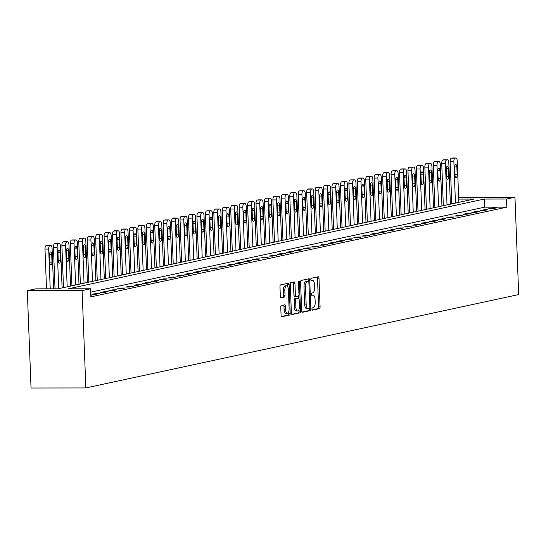 <?xml version="1.0" encoding="UTF-8"?>
<svg xmlns="http://www.w3.org/2000/svg" width="546" height="546" viewBox="0 0 546 546"><rect width="100%" height="100%" fill="white"/><g stroke="black" fill="none" stroke-linecap="round" stroke-linejoin="round"><path stroke-width="0.82" d="M311.93 309.118A1.119 0.464 89.9 0 0 312.394 310.135A1.119 0.464 89.9 0 0 312.435 310.135L319.478 308.613A1.597 0.669 89.9 0 0 320.086 306.879L318.98 278.207A1.597 0.669 89.9 0 0 318.318 276.754A1.597 0.669 89.9 0 0 318.257 276.761L311.213 278.283A1.119 0.464 89.9 0 0 310.79 279.497A1.119 0.464 89.9 0 0 311.261 280.514A1.119 0.464 89.9 0 0 311.302 280.507L312.21 280.31A5.119 2.129 89.9 0 1 312.401 280.289A5.119 2.129 89.9 0 1 314.53 284.951L314.619 287.339A5.119 2.129 89.9 0 1 312.694 292.895L311.786 293.093A1.119 0.464 89.9 0 0 311.363 294.308A1.119 0.464 89.9 0 0 311.827 295.325A1.119 0.464 89.9 0 0 311.868 295.318L312.783 295.127A5.119 2.129 89.9 0 1 312.967 295.106A5.119 2.129 89.9 0 1 315.097 299.761L315.192 302.15A5.119 2.129 89.9 0 1 313.261 307.705L312.353 307.903A1.119 0.464 89.9 0 0 311.93 309.118M281.367 305.514A1.597 0.669 89.9 0 0 280.767 307.248L281.074 315.295A1.597 0.669 89.9 0 0 281.743 316.748A1.597 0.669 89.9 0 0 281.797 316.741L289.619 315.056A1.597 0.669 89.9 0 0 290.219 313.322L289.121 284.65A1.597 0.669 89.9 0 0 288.459 283.197A1.597 0.669 89.9 0 0 288.397 283.203L280.576 284.889A1.597 0.669 89.9 0 0 279.975 286.623L280.344 296.341A1.597 0.669 89.9 0 0 281.013 297.795A1.597 0.669 89.9 0 0 281.074 297.788L284.418 297.065A1.597 0.669 89.9 0 0 285.019 295.331L284.835 290.513A4.279 1.781 89.9 0 1 286.602 285.851A4.279 1.781 89.9 0 1 288.384 289.749L289.107 308.62A4.279 1.781 89.9 0 1 287.339 313.281A4.279 1.781 89.9 0 1 285.558 309.384L285.442 306.245A1.597 0.669 89.9 0 0 284.773 304.784A1.597 0.669 89.9 0 0 284.712 304.791L281.367 305.514M90.547 288.773L82.105 290.588L85.845 387.94L518.7 294.567L514.96 197.215L506.517 199.037L484.302 199.065L68.325 288.8L90.547 288.773L90.854 296.881L506.831 207.152L506.517 199.037M301.685 310.845A1.597 0.669 89.9 0 0 302.354 312.298A1.597 0.669 89.9 0 0 302.416 312.298L310.237 310.606A1.597 0.669 89.9 0 0 310.838 308.872L309.732 280.207A1.597 0.669 89.9 0 0 309.07 278.747A1.597 0.669 89.9 0 0 309.009 278.753L301.187 280.439A1.597 0.669 89.9 0 0 300.587 282.18L301.685 310.845M299.925 312.831L292.103 314.516A1.597 0.669 89.9 0 1 292.049 314.523A1.597 0.669 89.9 0 1 291.38 313.07L290.281 284.405A1.597 0.669 89.9 0 1 290.882 282.664L294.233 281.941A1.597 0.669 89.9 0 1 294.287 281.934A1.597 0.669 89.9 0 1 294.956 283.394L295.4 295.017A1.597 0.669 89.9 0 0 296.062 296.478A1.597 0.669 89.9 0 0 296.123 296.471L298.341 295.993A1.597 0.669 89.9 0 0 298.949 294.253L298.485 282.152A1.119 0.464 89.9 0 1 298.942 280.931A1.119 0.464 89.9 0 1 299.406 281.948L300.532 311.097A1.597 0.669 89.9 0 1 299.925 312.831L291.7 314.291M506.831 207.152L484.616 207.18L90.677 292.158M492.717 207.896L488.663 208.77L492.369 208.763L496.416 207.89L492.717 207.896L492.745 208.681M484.275 209.712L480.221 210.585L483.927 210.585L487.981 209.712L484.275 209.712L484.302 210.503M475.832 211.534L471.785 212.408L475.484 212.408L479.538 211.527L475.832 211.534L475.866 212.326M467.39 213.356L463.342 214.23L467.042 214.223L471.096 213.35L467.39 213.356L467.424 214.141M458.954 215.179L454.9 216.052L458.606 216.045L462.653 215.172L458.954 215.179L458.981 215.963M450.511 217.001L446.457 217.874L450.163 217.868L454.211 216.994L450.511 217.001L450.539 217.786M442.069 218.816L438.015 219.69L441.721 219.69L445.775 218.816L442.069 218.816L442.103 219.608M433.626 220.639L429.579 221.512L433.278 221.505L437.332 220.632L433.626 220.639L433.66 221.423M425.191 222.461L421.137 223.334L424.836 223.328L428.89 222.454L425.191 222.461L425.218 223.246M416.748 224.283L412.694 225.157L416.4 225.15L420.447 224.276L416.748 224.283L416.775 225.068M408.306 226.099L404.252 226.979L407.958 226.972L412.012 226.099L408.306 226.099L408.333 226.89M399.863 227.921L395.816 228.794L399.515 228.794L403.569 227.921L399.863 227.921L399.897 228.713M391.421 229.743L387.373 230.617L391.072 230.61L395.127 229.736L391.421 229.743L391.455 230.528M382.985 231.565L378.931 232.439L382.637 232.432L386.684 231.559L382.985 231.565L383.012 232.35M374.542 233.388L370.488 234.261L374.194 234.254L378.242 233.381L374.542 233.388L374.57 234.173M366.1 235.203L362.046 236.077L365.752 236.077L369.806 235.203L366.1 235.203L366.134 235.995M357.657 237.025L353.61 237.899L357.309 237.899L361.363 237.025L357.657 237.025L357.691 237.817M349.222 238.848L345.168 239.721L348.867 239.714L352.921 238.841L349.222 238.848L349.249 239.633M340.779 240.67L336.725 241.544L340.431 241.537L344.478 240.663L340.779 240.67L340.806 241.455M332.337 242.492L328.282 243.366L331.988 243.359L336.043 242.485L332.337 242.492L332.364 243.277M323.894 244.308L319.847 245.181L323.546 245.181L327.6 244.308L323.894 244.308L323.928 245.099M315.452 246.13L311.404 247.004L315.103 247.004L319.157 246.123L315.452 246.13L315.486 246.922M307.016 247.952L302.962 248.826L306.668 248.819L310.715 247.945L307.016 247.952L307.043 248.737M298.573 249.775L294.519 250.648L298.225 250.641L302.272 249.768L298.573 249.775L298.601 250.559M290.131 251.597L286.077 252.47L289.783 252.464L293.837 251.59L290.131 251.597L290.158 252.382M281.688 253.412L277.641 254.286L281.34 254.286L285.394 253.412L281.688 253.412L281.722 254.204M273.246 255.235L269.198 256.108L272.898 256.101L276.952 255.228L273.246 255.235L273.28 256.019M264.81 257.057L260.756 257.93L264.462 257.924L268.509 257.05L264.81 257.057L264.837 257.842M256.367 258.879L252.313 259.753L256.019 259.746L260.073 258.872L256.367 258.879L256.395 259.664M247.925 260.695L243.878 261.575L247.577 261.568L251.631 260.695L247.925 260.695L247.959 261.486M239.482 262.517L235.435 263.39L239.134 263.39L243.188 262.517L239.482 262.517L239.517 263.308M231.047 264.339L226.993 265.213L230.699 265.206L234.746 264.332L231.047 264.339L231.074 265.124M222.604 266.161L218.55 267.035L222.256 267.028L226.303 266.155L222.604 266.161L222.631 266.946M214.162 267.984L210.108 268.857L213.814 268.85L217.868 267.977L214.162 267.984L214.189 268.769M205.719 269.799L201.672 270.673L205.371 270.673L209.425 269.799L205.719 269.799L205.753 270.591M197.277 271.621L193.229 272.495L196.929 272.495L200.983 271.621L197.277 271.621L197.311 272.413M188.841 273.444L184.787 274.317L188.493 274.31L192.54 273.437L188.841 273.444L188.868 274.228M180.398 275.266L176.344 276.139L180.05 276.133L184.098 275.259L180.398 275.266L180.426 276.051M171.956 277.088L167.902 277.962L171.608 277.955L175.662 277.081L171.956 277.088L171.99 277.873M163.513 278.904L159.466 279.777L163.165 279.777L167.219 278.904L163.513 278.904L163.547 279.695M155.078 280.726L151.024 281.6L154.723 281.6L158.777 280.719L155.078 280.726L155.105 281.518M146.635 282.548L142.581 283.422L146.287 283.415L150.334 282.541L146.635 282.548L146.662 283.333M138.193 284.37L134.139 285.244L137.845 285.237L141.899 284.364L138.193 284.37L138.22 285.155M129.75 286.193L125.703 287.066L129.402 287.06L133.456 286.186L129.75 286.193L129.784 286.978M121.308 288.008L117.26 288.882L120.959 288.882L125.014 288.008L121.308 288.008L121.342 288.8M112.872 289.83L108.818 290.704L112.524 290.697L116.571 289.824L112.872 289.83L112.899 290.622M104.429 291.653L100.375 292.526L104.081 292.519L108.128 291.646L104.429 291.653L104.457 292.438M95.987 293.475L91.933 294.349L95.639 294.342L99.693 293.468L95.987 293.475L96.021 294.26M90.793 295.29L91.25 295.29L90.8 295.386M458.708 199.099L473.935 199.078L57.958 288.814L35.743 288.841L27.3 290.663L31.04 388.015L85.845 387.94M458.654 197.611L514.96 197.215M27.3 290.663L82.105 290.588M484.616 207.18L484.302 199.065M311.677 295.127A5.119 2.129 89.9 0 0 311.554 295.106L312.783 295.127M311.111 280.316A5.119 2.129 89.9 0 0 310.981 280.296L312.21 280.31M312.1 309.889L317.997 308.613A1.597 0.669 89.9 0 0 318.598 306.879L317.499 278.214A1.597 0.669 89.9 0 0 317.185 276.993M308.292 281.135L308.251 280.207A1.597 0.669 89.9 0 0 307.937 278.986M302.006 312.066L308.756 310.613A1.597 0.669 89.9 0 0 309.357 308.872L309.343 308.551M309.418 308.538A1.119 0.464 89.9 0 0 309.841 307.323L308.872 282.159A1.119 0.464 89.9 0 0 308.408 281.135A1.119 0.464 89.9 0 0 308.367 281.142L307.405 281.347A5.119 2.129 89.9 0 0 305.48 286.903L306.142 304.102A5.119 2.129 89.9 0 0 308.272 308.763A5.119 2.129 89.9 0 0 308.456 308.743L309.418 308.538M306.968 281.142A1.119 0.464 89.9 0 0 306.927 281.142A1.119 0.464 89.9 0 0 306.886 281.142L308.367 281.142M306.975 308.743A5.119 2.129 89.9 0 1 306.791 308.763A5.119 2.129 89.9 0 1 304.661 304.108L303.999 286.903A5.119 2.129 89.9 0 1 305.924 281.354L306.886 281.142M296.007 296.471L294.642 296.471A1.597 0.669 89.9 0 1 294.581 296.478A1.597 0.669 89.9 0 1 293.919 295.024L293.475 283.394A1.597 0.669 89.9 0 0 293.154 282.173M298.464 295.939L298.553 298.218M298.99 309.5L299.044 311.097L300.532 311.097M295.864 307.084A4.279 1.781 89.9 0 0 297.645 310.981A4.279 1.781 89.9 0 0 299.413 306.32L299.153 299.672A1.597 0.669 89.9 0 0 298.491 298.212A1.597 0.669 89.9 0 0 298.43 298.218L296.212 298.696A1.597 0.669 89.9 0 0 295.611 300.436L295.864 307.084L294.383 307.084A4.279 1.781 89.9 0 0 296.164 310.981L297.645 310.981M297.065 298.218A1.597 0.669 89.9 0 0 297.01 298.218A1.597 0.669 89.9 0 0 296.949 298.225L298.43 298.218M294.383 307.084L294.13 300.436A1.597 0.669 89.9 0 1 294.731 298.703L296.949 298.225M298.444 312.831A1.597 0.669 89.9 0 0 299.044 311.097M287.339 313.281L285.858 313.281A4.279 1.781 89.9 0 1 284.077 309.391L283.954 306.245A1.597 0.669 89.9 0 0 283.64 305.023M286.602 285.851L285.121 285.858A4.279 1.781 89.9 0 0 283.354 290.513L284.835 290.513M280.664 297.563L282.937 297.072A1.597 0.669 89.9 0 0 283.538 295.331L283.354 290.513M287.722 286.8L287.64 284.65A1.597 0.669 89.9 0 0 287.326 283.435M281.388 316.509L288.138 315.056A1.597 0.669 89.9 0 0 288.738 313.322L288.684 311.8M455.46 203.064L453.869 161.684A3.256 1.358 89.9 0 1 455.091 158.149L455.767 157.999A3.256 1.358 89.9 0 1 455.89 157.985A3.256 1.358 89.9 0 1 457.241 160.954L458.831 202.334M451.781 203.856L450.163 161.684A3.256 1.358 -90.1 0 1 451.392 158.149L452.068 158.006A3.256 1.358 -90.1 0 1 452.184 157.992A3.256 1.358 -90.1 0 1 452.306 158.006M454.702 167.39L454.995 175.184A2.607 1.085 89.9 0 0 456.081 177.552A2.607 1.085 89.9 0 0 457.159 174.713L456.859 166.926A2.607 1.085 89.9 0 0 455.773 164.551A2.607 1.085 89.9 0 0 454.702 167.39M447.017 204.886L445.427 163.507A3.256 1.358 89.9 0 1 446.648 159.964L447.324 159.821A3.256 1.358 89.9 0 1 447.447 159.807A3.256 1.358 89.9 0 1 448.805 162.776L450.389 204.156M443.345 205.678L441.721 163.507A3.256 1.358 -90.1 0 1 442.949 159.971L443.625 159.828A3.256 1.358 -90.1 0 1 443.748 159.814A3.256 1.358 -90.1 0 1 443.864 159.828M446.259 169.212L446.56 177A2.607 1.085 89.9 0 0 447.638 179.375A2.607 1.085 89.9 0 0 448.716 176.535L448.416 168.748A2.607 1.085 89.9 0 0 447.338 166.373A2.607 1.085 89.9 0 0 446.259 169.212M438.575 206.709L436.984 165.322A3.256 1.358 89.9 0 1 438.213 161.787L438.888 161.643A3.256 1.358 89.9 0 1 439.004 161.63A3.256 1.358 89.9 0 1 440.363 164.599L441.953 205.978M434.903 207.5L433.285 165.329A3.256 1.358 -90.1 0 1 434.507 161.793L435.182 161.65A3.256 1.358 -90.1 0 1 435.305 161.636A3.256 1.358 -90.1 0 1 435.421 161.65M437.817 171.035L438.117 178.822A2.607 1.085 89.9 0 0 439.202 181.197A2.607 1.085 89.9 0 0 440.274 178.358L439.98 170.57A2.607 1.085 89.9 0 0 438.895 168.195A2.607 1.085 89.9 0 0 437.817 171.035M430.132 208.531L428.542 167.144A3.256 1.358 89.9 0 1 429.77 163.609L430.446 163.466A3.256 1.358 89.9 0 1 430.569 163.452A3.256 1.358 89.9 0 1 431.92 166.414L433.51 207.801M426.46 209.323L424.843 167.151A3.256 1.358 -90.1 0 1 426.064 163.616L426.74 163.466A3.256 1.358 -90.1 0 1 426.863 163.452A3.256 1.358 -90.1 0 1 426.986 163.466M429.374 172.857L429.675 180.644A2.607 1.085 89.9 0 0 430.76 183.019A2.607 1.085 89.9 0 0 431.838 180.18L431.538 172.393A2.607 1.085 89.9 0 0 430.453 170.018A2.607 1.085 89.9 0 0 429.374 172.857M421.689 210.346L420.106 168.967A3.256 1.358 89.9 0 1 421.328 165.431L422.003 165.281A3.256 1.358 89.9 0 1 422.126 165.274A3.256 1.358 89.9 0 1 423.478 168.236L425.068 209.623M418.018 211.138L416.4 168.973A3.256 1.358 -90.1 0 1 417.629 165.431L418.304 165.288A3.256 1.358 -90.1 0 1 418.42 165.274A3.256 1.358 -90.1 0 1 418.543 165.288M420.932 174.679L421.232 182.466A2.607 1.085 89.9 0 0 422.317 184.835A2.607 1.085 89.9 0 0 423.396 181.995L423.095 174.208A2.607 1.085 89.9 0 0 422.01 171.84A2.607 1.085 89.9 0 0 420.932 174.679M413.254 212.169L411.664 170.789A3.256 1.358 89.9 0 1 412.885 167.253L413.561 167.103A3.256 1.358 89.9 0 1 413.684 167.09A3.256 1.358 89.9 0 1 415.035 170.059L416.625 211.439M409.582 212.96L407.958 170.789A3.256 1.358 -90.1 0 1 409.186 167.253L409.862 167.11A3.256 1.358 -90.1 0 1 409.978 167.096A3.256 1.358 -90.1 0 1 410.101 167.11M412.496 176.495L412.79 184.289A2.607 1.085 89.9 0 0 413.875 186.657A2.607 1.085 89.9 0 0 414.953 183.818L414.653 176.03A2.607 1.085 89.9 0 0 413.568 173.655A2.607 1.085 89.9 0 0 412.496 176.495M404.811 213.991L403.221 172.611A3.256 1.358 89.9 0 1 404.45 169.069L405.125 168.926A3.256 1.358 89.9 0 1 405.241 168.912A3.256 1.358 89.9 0 1 406.599 171.881L408.19 213.261M401.139 214.783L399.515 172.611A3.256 1.358 -90.1 0 1 400.744 169.076L401.419 168.932A3.256 1.358 -90.1 0 1 401.542 168.919A3.256 1.358 -90.1 0 1 401.658 168.932M404.054 178.317L404.354 186.104A2.607 1.085 89.9 0 0 405.439 188.479A2.607 1.085 89.9 0 0 406.511 185.64L406.21 177.853A2.607 1.085 89.9 0 0 405.132 175.478A2.607 1.085 89.9 0 0 404.054 178.317M396.369 215.813L394.778 174.427A3.256 1.358 89.9 0 1 396.007 170.891L396.683 170.748A3.256 1.358 89.9 0 1 396.799 170.734A3.256 1.358 89.9 0 1 398.157 173.703L399.747 215.083M392.697 216.605L391.079 174.433A3.256 1.358 -90.1 0 1 392.301 170.898L392.977 170.755A3.256 1.358 -90.1 0 1 393.1 170.741A3.256 1.358 -90.1 0 1 393.216 170.748M395.611 180.139L395.911 187.926A2.607 1.085 89.9 0 0 396.997 190.301A2.607 1.085 89.9 0 0 398.075 187.462L397.775 179.675A2.607 1.085 89.9 0 0 396.689 177.3A2.607 1.085 89.9 0 0 395.611 180.139M387.926 217.629L386.336 176.249A3.256 1.358 89.9 0 1 387.564 172.713L388.24 172.57A3.256 1.358 89.9 0 1 388.363 172.556A3.256 1.358 89.9 0 1 389.714 175.519L391.305 216.905M384.254 218.427L382.637 176.256A3.256 1.358 -90.1 0 1 383.858 172.72L384.534 172.57A3.256 1.358 -90.1 0 1 384.657 172.556A3.256 1.358 -90.1 0 1 384.78 172.57M387.169 181.961L387.469 189.749A2.607 1.085 89.9 0 0 388.554 192.124A2.607 1.085 89.9 0 0 389.632 189.285L389.332 181.49A2.607 1.085 89.9 0 0 388.247 179.122A2.607 1.085 89.9 0 0 387.169 181.961M379.49 219.451L377.9 178.071A3.256 1.358 89.9 0 1 379.122 174.536L379.798 174.386A3.256 1.358 89.9 0 1 379.92 174.372A3.256 1.358 89.9 0 1 381.272 177.341L382.862 218.728M375.812 220.243L374.194 178.078A3.256 1.358 -90.1 0 1 375.423 174.536L376.098 174.392A3.256 1.358 -90.1 0 1 376.214 174.379A3.256 1.358 -90.1 0 1 376.337 174.392M378.733 183.784L379.026 191.571A2.607 1.085 89.9 0 0 380.112 193.939A2.607 1.085 89.9 0 0 381.19 191.1L380.89 183.313A2.607 1.085 89.9 0 0 379.804 180.938A2.607 1.085 89.9 0 0 378.733 183.784M371.048 221.273L369.458 179.893A3.256 1.358 89.9 0 1 370.679 176.358L371.355 176.208A3.256 1.358 89.9 0 1 371.478 176.194A3.256 1.358 89.9 0 1 372.836 179.163L374.42 220.543M367.376 222.065L365.752 179.893A3.256 1.358 -90.1 0 1 366.98 176.358L367.656 176.215A3.256 1.358 -90.1 0 1 367.772 176.201A3.256 1.358 -90.1 0 1 367.895 176.215M370.29 185.599L370.591 193.386A2.607 1.085 89.9 0 0 371.669 195.761A2.607 1.085 89.9 0 0 372.747 192.922L372.447 185.135A2.607 1.085 89.9 0 0 371.369 182.76A2.607 1.085 89.9 0 0 370.29 185.599M362.605 223.096L361.015 181.709A3.256 1.358 89.9 0 1 362.244 178.173L362.919 178.03A3.256 1.358 89.9 0 1 363.035 178.016A3.256 1.358 89.9 0 1 364.394 180.985L365.984 222.365M358.934 223.887L357.309 181.716A3.256 1.358 -90.1 0 1 358.538 178.18L359.213 178.037A3.256 1.358 -90.1 0 1 359.336 178.023A3.256 1.358 -90.1 0 1 359.452 178.037M361.848 187.421L362.148 195.209A2.607 1.085 89.9 0 0 363.233 197.584A2.607 1.085 89.9 0 0 364.305 194.745L364.011 186.957A2.607 1.085 89.9 0 0 362.926 184.582A2.607 1.085 89.9 0 0 361.848 187.421M354.163 224.918L352.573 183.531A3.256 1.358 89.9 0 1 353.801 179.996L354.477 179.852A3.256 1.358 89.9 0 1 354.593 179.839A3.256 1.358 89.9 0 1 355.951 182.808L357.541 224.188M350.491 225.71L348.874 183.538A3.256 1.358 -90.1 0 1 350.095 180.003L350.771 179.852A3.256 1.358 -90.1 0 1 350.894 179.846A3.256 1.358 -90.1 0 1 351.017 179.852M353.405 189.244L353.706 197.031A2.607 1.085 89.9 0 0 354.791 199.406A2.607 1.085 89.9 0 0 355.869 196.567L355.569 188.78A2.607 1.085 89.9 0 0 354.484 186.404A2.607 1.085 89.9 0 0 353.405 189.244M345.72 226.733L344.13 185.353A3.256 1.358 89.9 0 1 345.359 181.818L346.034 181.675A3.256 1.358 89.9 0 1 346.157 181.661A3.256 1.358 89.9 0 1 347.509 184.623L349.099 226.01M342.049 227.532L340.431 185.36A3.256 1.358 -90.1 0 1 341.66 181.825L342.328 181.675A3.256 1.358 -90.1 0 1 342.451 181.661A3.256 1.358 -90.1 0 1 342.574 181.675M344.963 191.066L345.263 198.853A2.607 1.085 89.9 0 0 346.348 201.228A2.607 1.085 89.9 0 0 347.427 198.389L347.126 190.595A2.607 1.085 89.9 0 0 346.041 188.227A2.607 1.085 89.9 0 0 344.963 191.066M337.285 228.556L335.694 187.176A3.256 1.358 89.9 0 1 336.916 183.64L337.592 183.49A3.256 1.358 89.9 0 1 337.715 183.476A3.256 1.358 89.9 0 1 339.066 186.445L340.656 227.832M333.613 229.347L331.988 187.182A3.256 1.358 -90.1 0 1 333.217 183.64L333.893 183.497A3.256 1.358 -90.1 0 1 334.009 183.483A3.256 1.358 -90.1 0 1 334.132 183.497M336.527 192.881L336.821 200.675A2.607 1.085 89.9 0 0 337.906 203.044A2.607 1.085 89.9 0 0 338.984 200.205L338.684 192.417A2.607 1.085 89.9 0 0 337.599 190.042A2.607 1.085 89.9 0 0 336.527 192.881M328.842 230.378L327.252 188.998A3.256 1.358 89.9 0 1 328.48 185.456L329.149 185.312A3.256 1.358 89.9 0 1 329.272 185.299A3.256 1.358 89.9 0 1 330.63 188.268L332.221 229.648M325.17 231.17L323.546 188.998A3.256 1.358 -90.1 0 1 324.774 185.463L325.45 185.319A3.256 1.358 -90.1 0 1 325.573 185.306A3.256 1.358 -90.1 0 1 325.689 185.319M328.085 194.704L328.385 202.491A2.607 1.085 89.9 0 0 329.463 204.866A2.607 1.085 89.9 0 0 330.542 202.027L330.241 194.24A2.607 1.085 89.9 0 0 329.163 191.864A2.607 1.085 89.9 0 0 328.085 194.704M320.4 232.2L318.809 190.813A3.256 1.358 89.9 0 1 320.038 187.278L320.714 187.135A3.256 1.358 89.9 0 1 320.83 187.121A3.256 1.358 89.9 0 1 322.188 190.09L323.778 231.47M316.728 232.992L315.11 190.82A3.256 1.358 -90.1 0 1 316.332 187.285L317.008 187.141A3.256 1.358 -90.1 0 1 317.13 187.128A3.256 1.358 -90.1 0 1 317.246 187.141M319.642 196.526L319.942 204.313A2.607 1.085 89.9 0 0 321.028 206.688A2.607 1.085 89.9 0 0 322.106 203.849L321.806 196.062A2.607 1.085 89.9 0 0 320.72 193.687A2.607 1.085 89.9 0 0 319.642 196.526M311.957 234.022L310.367 192.636A3.256 1.358 89.9 0 1 311.595 189.1L312.271 188.957A3.256 1.358 89.9 0 1 312.394 188.943A3.256 1.358 89.9 0 1 313.745 191.912L315.335 233.292M308.285 234.814L306.668 192.642A3.256 1.358 -90.1 0 1 307.889 189.107L308.565 188.957A3.256 1.358 -90.1 0 1 308.688 188.943A3.256 1.358 -90.1 0 1 308.811 188.957M311.2 198.348L311.5 206.135A2.607 1.085 89.9 0 0 312.585 208.511A2.607 1.085 89.9 0 0 313.663 205.671L313.363 197.884A2.607 1.085 89.9 0 0 312.278 195.509A2.607 1.085 89.9 0 0 311.2 198.348M303.521 235.838L301.931 194.458A3.256 1.358 89.9 0 1 303.153 190.923L303.829 190.779A3.256 1.358 89.9 0 1 303.951 190.766A3.256 1.358 89.9 0 1 305.303 193.728L306.893 235.114M299.843 236.63L298.225 194.465A3.256 1.358 -90.1 0 1 299.454 190.929L300.129 190.779A3.256 1.358 -90.1 0 1 300.245 190.766A3.256 1.358 -90.1 0 1 300.368 190.779M302.764 200.17L303.057 207.958A2.607 1.085 89.9 0 0 304.142 210.333A2.607 1.085 89.9 0 0 305.221 207.487L304.921 199.7A2.607 1.085 89.9 0 0 303.835 197.331A2.607 1.085 89.9 0 0 302.764 200.17M295.079 237.66L293.489 196.28A3.256 1.358 89.9 0 1 294.71 192.745L295.386 192.595A3.256 1.358 89.9 0 1 295.509 192.581A3.256 1.358 89.9 0 1 296.867 195.55L298.45 236.93M291.407 238.452L289.783 196.28A3.256 1.358 -90.1 0 1 291.011 192.745L291.687 192.601A3.256 1.358 -90.1 0 1 291.803 192.588A3.256 1.358 -90.1 0 1 291.926 192.601M294.321 201.986L294.622 209.78A2.607 1.085 89.9 0 0 295.7 212.148A2.607 1.085 89.9 0 0 296.778 209.309L296.478 201.522A2.607 1.085 89.9 0 0 295.4 199.147A2.607 1.085 89.9 0 0 294.321 201.986M286.636 239.482L285.046 198.102A3.256 1.358 89.9 0 1 286.275 194.56L286.95 194.417A3.256 1.358 89.9 0 1 287.066 194.403A3.256 1.358 89.9 0 1 288.425 197.372L290.015 238.752M282.964 240.274L281.34 198.102A3.256 1.358 -90.1 0 1 282.569 194.567L283.244 194.424A3.256 1.358 -90.1 0 1 283.367 194.41A3.256 1.358 -90.1 0 1 283.483 194.424M285.879 203.808L286.179 211.595A2.607 1.085 89.9 0 0 287.264 213.971A2.607 1.085 89.9 0 0 288.336 211.131L288.042 203.344A2.607 1.085 89.9 0 0 286.957 200.969A2.607 1.085 89.9 0 0 285.879 203.808M278.194 241.305L276.604 199.918A3.256 1.358 89.9 0 1 277.832 196.383L278.508 196.239A3.256 1.358 89.9 0 1 278.624 196.226A3.256 1.358 89.9 0 1 279.982 199.194L281.572 240.574M274.522 242.096L272.904 199.925A3.256 1.358 -90.1 0 1 274.126 196.389L274.802 196.246A3.256 1.358 -90.1 0 1 274.925 196.232A3.256 1.358 -90.1 0 1 275.048 196.246M277.436 205.63L277.737 213.418A2.607 1.085 89.9 0 0 278.822 215.793A2.607 1.085 89.9 0 0 279.9 212.954L279.6 205.166A2.607 1.085 89.9 0 0 278.515 202.791A2.607 1.085 89.9 0 0 277.436 205.63M269.751 243.127L268.161 201.74A3.256 1.358 89.9 0 1 269.39 198.205L270.065 198.061A3.256 1.358 89.9 0 1 270.188 198.048A3.256 1.358 89.9 0 1 271.539 201.01L273.13 242.397M266.079 243.919L264.462 201.747A3.256 1.358 -90.1 0 1 265.69 198.212L266.359 198.061A3.256 1.358 -90.1 0 1 266.482 198.048A3.256 1.358 -90.1 0 1 266.605 198.061M268.994 207.453L269.294 215.24A2.607 1.085 89.9 0 0 270.379 217.615A2.607 1.085 89.9 0 0 271.458 214.776L271.157 206.989A2.607 1.085 89.9 0 0 270.072 204.614A2.607 1.085 89.9 0 0 268.994 207.453M261.316 244.942L259.725 203.562A3.256 1.358 89.9 0 1 260.947 200.027L261.623 199.877A3.256 1.358 89.9 0 1 261.746 199.87A3.256 1.358 89.9 0 1 263.097 202.832L264.687 244.219M257.637 245.734L256.019 203.569A3.256 1.358 -90.1 0 1 257.248 200.027L257.924 199.884A3.256 1.358 -90.1 0 1 258.04 199.87A3.256 1.358 -90.1 0 1 258.162 199.884M260.558 209.275L260.851 217.062A2.607 1.085 89.9 0 0 261.937 219.431A2.607 1.085 89.9 0 0 263.015 216.591L262.715 208.804A2.607 1.085 89.9 0 0 261.63 206.436A2.607 1.085 89.9 0 0 260.558 209.275M252.873 246.765L251.283 205.385A3.256 1.358 89.9 0 1 252.511 201.849L253.18 201.699A3.256 1.358 89.9 0 1 253.303 201.686A3.256 1.358 89.9 0 1 254.661 204.654L256.251 246.034M249.201 247.556L247.577 205.385A3.256 1.358 -90.1 0 1 248.805 201.849L249.481 201.706A3.256 1.358 -90.1 0 1 249.604 201.692A3.256 1.358 -90.1 0 1 249.72 201.706M252.115 211.09L252.416 218.885A2.607 1.085 89.9 0 0 253.494 221.253A2.607 1.085 89.9 0 0 254.572 218.414L254.272 210.626A2.607 1.085 89.9 0 0 253.194 208.251A2.607 1.085 89.9 0 0 252.115 211.09M244.431 248.587L242.84 207.207A3.256 1.358 89.9 0 1 244.069 203.665L244.745 203.522A3.256 1.358 89.9 0 1 244.861 203.508A3.256 1.358 89.9 0 1 246.219 206.477L247.809 247.857M240.759 249.379L239.141 207.207A3.256 1.358 -90.1 0 1 240.363 203.672L241.039 203.528A3.256 1.358 -90.1 0 1 241.161 203.515A3.256 1.358 -90.1 0 1 241.277 203.528M243.673 212.913L243.973 220.7A2.607 1.085 89.9 0 0 245.058 223.075A2.607 1.085 89.9 0 0 246.137 220.236L245.837 212.449A2.607 1.085 89.9 0 0 244.751 210.073A2.607 1.085 89.9 0 0 243.673 212.913M235.988 250.409L234.398 209.022A3.256 1.358 89.9 0 1 235.626 205.487L236.302 205.344A3.256 1.358 89.9 0 1 236.425 205.33A3.256 1.358 89.9 0 1 237.776 208.299L239.366 249.679M232.316 251.201L230.699 209.029A3.256 1.358 -90.1 0 1 231.92 205.494L232.596 205.351A3.256 1.358 -90.1 0 1 232.719 205.337A3.256 1.358 -90.1 0 1 232.842 205.344M235.23 214.735L235.531 222.522A2.607 1.085 89.9 0 0 236.616 224.897A2.607 1.085 89.9 0 0 237.694 222.058L237.394 214.271A2.607 1.085 89.9 0 0 236.309 211.896A2.607 1.085 89.9 0 0 235.23 214.735M227.552 252.225L225.962 210.845A3.256 1.358 89.9 0 1 227.184 207.309L227.859 207.166A3.256 1.358 89.9 0 1 227.982 207.152A3.256 1.358 89.9 0 1 229.334 210.114L230.924 251.501M223.874 253.023L222.256 210.852A3.256 1.358 -90.1 0 1 223.485 207.316L224.16 207.166A3.256 1.358 -90.1 0 1 224.276 207.152A3.256 1.358 -90.1 0 1 224.399 207.166M226.795 216.557L227.088 224.345A2.607 1.085 89.9 0 0 228.173 226.72A2.607 1.085 89.9 0 0 229.252 223.88L228.951 216.086A2.607 1.085 89.9 0 0 227.866 213.718A2.607 1.085 89.9 0 0 226.795 216.557M219.11 254.047L217.52 212.667A3.256 1.358 89.9 0 1 218.741 209.132L219.417 208.981A3.256 1.358 89.9 0 1 219.54 208.975A3.256 1.358 89.9 0 1 220.898 211.937L222.481 253.324M215.438 254.839L213.814 212.674A3.256 1.358 -90.1 0 1 215.042 209.132L215.718 208.988A3.256 1.358 -90.1 0 1 215.834 208.975A3.256 1.358 -90.1 0 1 215.957 208.988M218.352 218.38L218.653 226.167A2.607 1.085 89.9 0 0 219.731 228.535A2.607 1.085 89.9 0 0 220.809 225.696L220.509 217.909A2.607 1.085 89.9 0 0 219.431 215.534A2.607 1.085 89.9 0 0 218.352 218.38M210.667 255.869L209.077 214.489A3.256 1.358 89.9 0 1 210.306 210.954L210.981 210.804A3.256 1.358 89.9 0 1 211.097 210.79A3.256 1.358 89.9 0 1 212.455 213.759L214.046 255.139M206.995 256.661L205.371 214.489A3.256 1.358 -90.1 0 1 206.6 210.954L207.275 210.811A3.256 1.358 -90.1 0 1 207.398 210.797A3.256 1.358 -90.1 0 1 207.514 210.811M209.91 220.195L210.21 227.982A2.607 1.085 89.9 0 0 211.295 230.357A2.607 1.085 89.9 0 0 212.367 227.518L212.073 219.731A2.607 1.085 89.9 0 0 210.988 217.356A2.607 1.085 89.9 0 0 209.91 220.195M202.225 257.692L200.635 216.305A3.256 1.358 89.9 0 1 201.863 212.769L202.539 212.626A3.256 1.358 89.9 0 1 202.655 212.612A3.256 1.358 89.9 0 1 204.013 215.581L205.603 256.961M198.553 258.483L196.935 216.312A3.256 1.358 -90.1 0 1 198.157 212.776L198.833 212.633A3.256 1.358 -90.1 0 1 198.956 212.619A3.256 1.358 -90.1 0 1 199.078 212.633M201.467 222.017L201.767 229.805A2.607 1.085 89.9 0 0 202.853 232.18A2.607 1.085 89.9 0 0 203.931 229.34L203.631 221.553A2.607 1.085 89.9 0 0 202.546 219.178A2.607 1.085 89.9 0 0 201.467 222.017M193.782 259.514L192.192 218.127A3.256 1.358 89.9 0 1 193.42 214.592L194.096 214.448A3.256 1.358 89.9 0 1 194.219 214.435A3.256 1.358 89.9 0 1 195.57 217.404L197.161 258.784M190.11 260.305L188.493 218.134A3.256 1.358 -90.1 0 1 189.721 214.598L190.39 214.448A3.256 1.358 -90.1 0 1 190.513 214.441A3.256 1.358 -90.1 0 1 190.636 214.448M193.025 223.84L193.325 231.627A2.607 1.085 89.9 0 0 194.41 234.002A2.607 1.085 89.9 0 0 195.488 231.163L195.188 223.375A2.607 1.085 89.9 0 0 194.103 221A2.607 1.085 89.9 0 0 193.025 223.84M185.347 261.329L183.756 219.949A3.256 1.358 89.9 0 1 184.978 216.414L185.654 216.271A3.256 1.358 89.9 0 1 185.776 216.257A3.256 1.358 89.9 0 1 187.128 219.219L188.718 260.606M181.668 262.128L180.05 219.956A3.256 1.358 -90.1 0 1 181.279 216.421L181.955 216.271A3.256 1.358 -90.1 0 1 182.071 216.257A3.256 1.358 -90.1 0 1 182.193 216.271M184.589 225.662L184.882 233.449A2.607 1.085 89.9 0 0 185.968 235.824A2.607 1.085 89.9 0 0 187.046 232.985L186.746 225.191A2.607 1.085 89.9 0 0 185.66 222.823A2.607 1.085 89.9 0 0 184.589 225.662M176.904 263.152L175.314 221.772A3.256 1.358 89.9 0 1 176.542 218.236L177.211 218.086A3.256 1.358 89.9 0 1 177.334 218.072A3.256 1.358 89.9 0 1 178.692 221.041L180.282 262.428M173.232 263.943L171.608 221.778A3.256 1.358 -90.1 0 1 172.836 218.236L173.512 218.093A3.256 1.358 -90.1 0 1 173.635 218.079A3.256 1.358 -90.1 0 1 173.751 218.093M176.146 227.484L176.447 235.271A2.607 1.085 89.9 0 0 177.525 237.64A2.607 1.085 89.9 0 0 178.603 234.8L178.303 227.013A2.607 1.085 89.9 0 0 177.225 224.638A2.607 1.085 89.9 0 0 176.146 227.484M168.461 264.974L166.871 223.594A3.256 1.358 89.9 0 1 168.1 220.052L168.775 219.908A3.256 1.358 89.9 0 1 168.891 219.895A3.256 1.358 89.9 0 1 170.25 222.864L171.84 264.244M164.79 265.765L163.172 223.594A3.256 1.358 -90.1 0 1 164.394 220.058L165.069 219.915A3.256 1.358 -90.1 0 1 165.192 219.901A3.256 1.358 -90.1 0 1 165.308 219.915M167.704 229.3L168.004 237.087A2.607 1.085 89.9 0 0 169.089 239.462A2.607 1.085 89.9 0 0 170.168 236.623L169.867 228.835A2.607 1.085 89.9 0 0 168.782 226.46A2.607 1.085 89.9 0 0 167.704 229.3M160.019 266.796L158.429 225.409A3.256 1.358 89.9 0 1 159.657 221.874L160.333 221.731A3.256 1.358 89.9 0 1 160.456 221.717A3.256 1.358 89.9 0 1 161.807 224.686L163.397 266.066M156.347 267.588L154.73 225.416A3.256 1.358 -90.1 0 1 155.951 221.881L156.627 221.737A3.256 1.358 -90.1 0 1 156.75 221.724A3.256 1.358 -90.1 0 1 156.873 221.737M159.261 231.122L159.562 238.909A2.607 1.085 89.9 0 0 160.647 241.284A2.607 1.085 89.9 0 0 161.725 238.445L161.425 230.658A2.607 1.085 89.9 0 0 160.34 228.283A2.607 1.085 89.9 0 0 159.261 231.122M151.583 268.618L149.993 227.232A3.256 1.358 89.9 0 1 151.215 223.696L151.89 223.553A3.256 1.358 89.9 0 1 152.013 223.539A3.256 1.358 89.9 0 1 153.365 226.508L154.955 267.888M147.905 269.41L146.287 227.238A3.256 1.358 -90.1 0 1 147.516 223.703L148.191 223.553A3.256 1.358 -90.1 0 1 148.307 223.546A3.256 1.358 -90.1 0 1 148.43 223.553M150.819 232.944L151.119 240.731A2.607 1.085 89.9 0 0 152.204 243.106A2.607 1.085 89.9 0 0 153.283 240.267L152.982 232.48A2.607 1.085 89.9 0 0 151.897 230.105A2.607 1.085 89.9 0 0 150.819 232.944M143.141 270.434L141.55 229.054A3.256 1.358 89.9 0 1 142.772 225.518L143.448 225.375A3.256 1.358 89.9 0 1 143.571 225.361A3.256 1.358 89.9 0 1 144.929 228.324L146.512 269.71M139.469 271.226L137.845 229.061A3.256 1.358 -90.1 0 1 139.073 225.525L139.749 225.375A3.256 1.358 -90.1 0 1 139.865 225.361A3.256 1.358 -90.1 0 1 139.988 225.375M142.383 234.766L142.683 242.554A2.607 1.085 89.9 0 0 143.762 244.929A2.607 1.085 89.9 0 0 144.84 242.083L144.54 234.295A2.607 1.085 89.9 0 0 143.462 231.927A2.607 1.085 89.9 0 0 142.383 234.766M134.698 272.256L133.108 230.876A3.256 1.358 89.9 0 1 134.336 227.341L135.012 227.191A3.256 1.358 89.9 0 1 135.128 227.177A3.256 1.358 89.9 0 1 136.486 230.146L138.077 271.526M131.026 273.048L129.402 230.883A3.256 1.358 -90.1 0 1 130.631 227.341L131.306 227.197A3.256 1.358 -90.1 0 1 131.429 227.184A3.256 1.358 -90.1 0 1 131.545 227.197M133.941 236.582L134.241 244.376A2.607 1.085 89.9 0 0 135.326 246.744A2.607 1.085 89.9 0 0 136.398 243.905L136.104 236.118A2.607 1.085 89.9 0 0 135.019 233.743A2.607 1.085 89.9 0 0 133.941 236.582M126.256 274.078L124.665 232.698A3.256 1.358 89.9 0 1 125.894 229.156L126.57 229.013A3.256 1.358 89.9 0 1 126.686 228.999A3.256 1.358 89.9 0 1 128.044 231.968L129.634 273.348M122.584 274.87L120.966 232.698A3.256 1.358 -90.1 0 1 122.188 229.163L122.864 229.02A3.256 1.358 -90.1 0 1 122.986 229.006A3.256 1.358 -90.1 0 1 123.109 229.02M125.498 238.404L125.798 246.191A2.607 1.085 89.9 0 0 126.884 248.566A2.607 1.085 89.9 0 0 127.962 245.727L127.662 237.94A2.607 1.085 89.9 0 0 126.576 235.565A2.607 1.085 89.9 0 0 125.498 238.404M117.813 275.901L116.223 234.514A3.256 1.358 89.9 0 1 117.451 230.978L118.127 230.835A3.256 1.358 89.9 0 1 118.25 230.821A3.256 1.358 89.9 0 1 119.601 233.79L121.192 275.17M114.141 276.692L112.524 234.521A3.256 1.358 -90.1 0 1 113.752 230.985L114.421 230.842A3.256 1.358 -90.1 0 1 114.544 230.828A3.256 1.358 -90.1 0 1 114.667 230.842M117.056 240.226L117.356 248.014A2.607 1.085 89.9 0 0 118.441 250.389A2.607 1.085 89.9 0 0 119.519 247.55L119.219 239.762A2.607 1.085 89.9 0 0 118.134 237.387A2.607 1.085 89.9 0 0 117.056 240.226M109.377 277.723L107.787 236.336A3.256 1.358 89.9 0 1 109.009 232.801L109.685 232.657A3.256 1.358 89.9 0 1 109.807 232.644A3.256 1.358 89.9 0 1 111.159 235.606L112.749 276.993M105.699 278.515L104.081 236.343A3.256 1.358 -90.1 0 1 105.31 232.808L105.985 232.657A3.256 1.358 -90.1 0 1 106.101 232.644A3.256 1.358 -90.1 0 1 106.224 232.657M108.62 242.049L108.913 249.836A2.607 1.085 89.9 0 0 109.999 252.211A2.607 1.085 89.9 0 0 111.077 249.372L110.777 241.585A2.607 1.085 89.9 0 0 109.691 239.209A2.607 1.085 89.9 0 0 108.62 242.049M100.935 279.538L99.345 238.158A3.256 1.358 89.9 0 1 100.573 234.623L101.242 234.473A3.256 1.358 89.9 0 1 101.365 234.466A3.256 1.358 89.9 0 1 102.723 237.428L104.313 278.815M97.263 280.33L95.639 238.165A3.256 1.358 -90.1 0 1 96.867 234.63L97.543 234.48A3.256 1.358 -90.1 0 1 97.666 234.466A3.256 1.358 -90.1 0 1 97.782 234.48M100.177 243.871L100.478 251.658A2.607 1.085 89.9 0 0 101.556 254.026A2.607 1.085 89.9 0 0 102.634 251.187L102.334 243.4A2.607 1.085 89.9 0 0 101.256 241.032A2.607 1.085 89.9 0 0 100.177 243.871M92.492 281.361L90.902 239.981A3.256 1.358 89.9 0 1 92.131 236.445L92.806 236.295A3.256 1.358 89.9 0 1 92.922 236.281A3.256 1.358 89.9 0 1 94.281 239.25L95.871 280.63M88.821 282.152L87.203 239.981A3.256 1.358 -90.1 0 1 88.425 236.445L89.1 236.302A3.256 1.358 -90.1 0 1 89.223 236.288A3.256 1.358 -90.1 0 1 89.339 236.302M91.735 245.686L92.035 253.48A2.607 1.085 89.9 0 0 93.12 255.849A2.607 1.085 89.9 0 0 94.192 253.01L93.898 245.222A2.607 1.085 89.9 0 0 92.813 242.847A2.607 1.085 89.9 0 0 91.735 245.686M84.05 283.183L82.46 241.803A3.256 1.358 89.9 0 1 83.688 238.261L84.364 238.117A3.256 1.358 89.9 0 1 84.487 238.104A3.256 1.358 89.9 0 1 85.838 241.073L87.428 282.453M80.378 283.975L78.761 241.803A3.256 1.358 -90.1 0 1 79.982 238.268L80.658 238.124A3.256 1.358 -90.1 0 1 80.781 238.111A3.256 1.358 -90.1 0 1 80.904 238.124M83.292 247.509L83.593 255.296A2.607 1.085 89.9 0 0 84.678 257.671A2.607 1.085 89.9 0 0 85.756 254.832L85.456 247.045A2.607 1.085 89.9 0 0 84.371 244.669A2.607 1.085 89.9 0 0 83.292 247.509M75.607 285.005L74.024 243.618A3.256 1.358 89.9 0 1 75.246 240.083L75.921 239.94A3.256 1.358 89.9 0 1 76.044 239.926A3.256 1.358 89.9 0 1 77.395 242.895L78.986 284.275M71.936 285.797L70.318 243.625A3.256 1.358 -90.1 0 1 71.546 240.09L72.222 239.947A3.256 1.358 -90.1 0 1 72.338 239.933A3.256 1.358 -90.1 0 1 72.461 239.94M74.85 249.331L75.15 257.118A2.607 1.085 89.9 0 0 76.235 259.493A2.607 1.085 89.9 0 0 77.314 256.654L77.013 248.867A2.607 1.085 89.9 0 0 75.928 246.492A2.607 1.085 89.9 0 0 74.85 249.331M67.172 286.827L65.581 245.441A3.256 1.358 89.9 0 1 66.803 241.905L67.479 241.762A3.256 1.358 89.9 0 1 67.602 241.748A3.256 1.358 89.9 0 1 68.953 244.71L70.543 286.097M63.5 287.619L61.875 245.447A3.256 1.358 -90.1 0 1 63.104 241.912L63.78 241.762A3.256 1.358 -90.1 0 1 63.896 241.748A3.256 1.358 -90.1 0 1 64.019 241.762M66.414 251.153L66.714 258.94A2.607 1.085 89.9 0 0 67.793 261.316A2.607 1.085 89.9 0 0 68.871 258.476L68.571 250.682A2.607 1.085 89.9 0 0 67.492 248.314A2.607 1.085 89.9 0 0 66.414 251.153M58.729 288.643L57.139 247.263A3.256 1.358 89.9 0 1 58.367 243.728L59.043 243.577A3.256 1.358 89.9 0 1 59.159 243.571A3.256 1.358 89.9 0 1 60.517 246.533L62.108 287.919M55.03 288.814L53.433 247.27A3.256 1.358 -90.1 0 1 54.661 243.728L55.337 243.584A3.256 1.358 -90.1 0 1 55.46 243.571A3.256 1.358 -90.1 0 1 55.576 243.584M57.972 252.975L58.272 260.763A2.607 1.085 89.9 0 0 59.357 263.131A2.607 1.085 89.9 0 0 60.429 260.292L60.135 252.505A2.607 1.085 89.9 0 0 59.05 250.136A2.607 1.085 89.9 0 0 57.972 252.975M50.225 288.82L48.696 249.085A3.256 1.358 89.9 0 1 49.925 245.55L50.601 245.4A3.256 1.358 89.9 0 1 50.717 245.386A3.256 1.358 89.9 0 1 52.075 248.355L53.631 288.814M46.519 288.827L44.997 249.085A3.256 1.358 -90.1 0 1 46.219 245.55L46.895 245.407A3.256 1.358 -90.1 0 1 47.017 245.393A3.256 1.358 -90.1 0 1 47.14 245.407M49.529 254.791L49.829 262.578A2.607 1.085 89.9 0 0 50.914 264.953A2.607 1.085 89.9 0 0 51.993 262.114L51.693 254.327A2.607 1.085 89.9 0 0 50.607 251.952A2.607 1.085 89.9 0 0 49.529 254.791M317.499 278.214L318.98 278.207M318.598 306.879L320.086 306.879M317.997 308.613L319.478 308.613M308.251 280.207L309.732 280.207M309.357 308.872L310.838 308.872M308.756 310.613L310.237 310.606M305.924 281.354L307.405 281.347M303.999 286.903L305.48 286.903M304.661 304.108L306.142 304.102M293.475 283.394L294.956 283.394M293.919 295.024L295.4 295.017M298.478 281.954L299.406 281.948M294.731 298.703L296.212 298.696M294.13 300.436L295.611 300.436M283.954 306.245L285.442 306.245M284.077 309.391L285.558 309.384M283.538 295.331L285.019 295.331M282.937 297.072L284.418 297.065M287.64 284.65L289.121 284.65M288.738 313.322L290.219 313.322M288.138 315.056L289.619 315.056M453.869 161.684L450.163 161.684M455.767 157.999L452.068 158.006M455.091 158.149L451.392 158.149M454.695 166.933L456.859 166.926M454.982 174.72L457.159 174.713M445.427 163.507L441.721 163.507M447.324 159.821L443.625 159.828M446.648 159.964L442.949 159.971M446.259 168.748L448.416 168.748M446.539 176.535L448.716 176.535M436.984 165.322L433.285 165.329M438.888 161.643L435.182 161.65M438.213 161.787L434.507 161.793M437.817 170.57L439.98 170.57M438.097 178.358L440.274 178.358M428.542 167.144L424.843 167.151M430.446 163.466L426.74 163.466M429.77 163.609L426.064 163.616M429.374 172.393L431.538 172.393M429.654 180.18L431.838 180.18M420.106 168.967L416.4 168.973M422.003 165.281L418.304 165.288M421.328 165.431L417.629 165.431M420.932 174.215L423.095 174.208M421.219 182.002L423.396 181.995M411.664 170.789L407.958 170.789M413.561 167.103L409.862 167.11M412.885 167.253L409.186 167.253M412.496 176.03L414.653 176.03M412.776 183.825L414.953 183.818M403.221 172.611L399.515 172.611M405.125 168.926L401.419 168.932M404.45 169.069L400.744 169.076M404.054 177.853L406.21 177.853M404.333 185.64L406.511 185.64M394.778 174.427L391.079 174.433M396.683 170.748L392.977 170.755M396.007 170.891L392.301 170.898M395.611 179.675L397.775 179.675M395.891 187.462L398.075 187.462M386.336 176.249L382.637 176.256M388.24 172.57L384.534 172.57M387.564 172.713L383.858 172.72M387.169 181.497L389.332 181.49M387.455 189.285L389.632 189.285M377.9 178.071L374.194 178.078M379.798 174.386L376.098 174.392M379.122 174.536L375.423 174.536M378.726 183.32L380.89 183.313M379.013 191.107L381.19 191.1M369.458 179.893L365.752 179.893M371.355 176.208L367.656 176.215M370.679 176.358L366.98 176.358M370.29 185.135L372.447 185.135M370.57 192.929L372.747 192.922M361.015 181.709L357.309 181.716M362.919 178.03L359.213 178.037M362.244 178.173L358.538 178.18M361.848 186.957L364.011 186.957M362.128 194.745L364.305 194.745M352.573 183.531L348.874 183.538M354.477 179.852L350.771 179.852M353.801 179.996L350.095 180.003M353.405 188.78L355.569 188.78M353.685 196.567L355.869 196.567M344.13 185.353L340.431 185.36M346.034 181.675L342.328 181.675M345.359 181.818L341.66 181.825M344.963 190.602L347.126 190.595M345.249 198.389L347.427 198.389M335.694 187.176L331.988 187.182M337.592 183.49L333.893 183.497M336.916 183.64L333.217 183.64M336.527 192.424L338.684 192.417M336.807 200.211L338.984 200.205M327.252 188.998L323.546 188.998M329.149 185.312L325.45 185.319M328.48 185.456L324.774 185.463M328.085 194.24L330.241 194.24M328.364 202.034L330.542 202.027M318.809 190.813L315.11 190.82M320.714 187.135L317.008 187.141M320.038 187.278L316.332 187.285M319.642 196.062L321.806 196.062M319.922 203.849L322.106 203.849M310.367 192.636L306.668 192.642M312.271 188.957L308.565 188.957M311.595 189.1L307.889 189.107M311.2 197.884L313.363 197.884M311.486 205.671L313.663 205.671M301.931 194.458L298.225 194.465M303.829 190.779L300.129 190.779M303.153 190.923L299.454 190.929M302.757 199.706L304.921 199.7M303.044 207.494L305.221 207.487M293.489 196.28L289.783 196.28M295.386 192.595L291.687 192.601M294.71 192.745L291.011 192.745M294.321 201.529L296.478 201.522M294.601 209.316L296.778 209.309M285.046 198.102L281.34 198.102M286.95 194.417L283.244 194.424M286.275 194.56L282.569 194.567M285.879 203.344L288.042 203.344M286.159 211.131L288.336 211.131M276.604 199.918L272.904 199.925M278.508 196.239L274.802 196.246M277.832 196.383L274.126 196.389M277.436 205.166L279.6 205.166M277.716 212.954L279.9 212.954M268.161 201.74L264.462 201.747M270.065 198.061L266.359 198.061M269.39 198.205L265.69 198.212M268.994 206.989L271.157 206.989M269.28 214.776L271.458 214.776M259.725 203.562L256.019 203.569M261.623 199.877L257.924 199.884M260.947 200.027L257.248 200.027M260.558 208.811L262.715 208.804M260.838 216.598L263.015 216.591M251.283 205.385L247.577 205.385M253.18 201.699L249.481 201.706M252.511 201.849L248.805 201.849M252.115 210.626L254.272 210.626M252.395 218.42L254.572 218.414M242.84 207.207L239.141 207.207M244.745 203.522L241.039 203.528M244.069 203.665L240.363 203.672M243.673 212.449L245.837 212.449M243.953 220.236L246.137 220.236M234.398 209.022L230.699 209.029M236.302 205.344L232.596 205.351M235.626 205.487L231.92 205.494M235.23 214.271L237.394 214.271M235.517 222.058L237.694 222.058M225.962 210.845L222.256 210.852M227.859 207.166L224.16 207.166M227.184 207.309L223.485 207.316M226.788 216.093L228.951 216.086M227.075 223.88L229.252 223.88M217.52 212.667L213.814 212.674M219.417 208.981L215.718 208.988M218.741 209.132L215.042 209.132M218.352 217.915L220.509 217.909M218.632 225.703L220.809 225.696M209.077 214.489L205.371 214.489M210.981 210.804L207.275 210.811M210.306 210.954L206.6 210.954M209.91 219.731L212.073 219.731M210.19 227.525L212.367 227.518M200.635 216.305L196.935 216.312M202.539 212.626L198.833 212.633M201.863 212.769L198.157 212.776M201.467 221.553L203.631 221.553M201.747 229.34L203.931 229.34M192.192 218.127L188.493 218.134M194.096 214.448L190.39 214.448M193.42 214.592L189.721 214.598M193.025 223.375L195.188 223.375M193.311 231.163L195.488 231.163M183.756 219.949L180.05 219.956M185.654 216.271L181.955 216.271M184.978 216.414L181.279 216.421M184.589 225.198L186.746 225.191M184.869 232.985L187.046 232.985M175.314 221.772L171.608 221.778M177.211 218.086L173.512 218.093M176.542 218.236L172.836 218.236M176.146 227.02L178.303 227.013M176.426 234.807L178.603 234.8M166.871 223.594L163.172 223.594M168.775 219.908L165.069 219.915M168.1 220.052L164.394 220.058M167.704 228.835L169.867 228.835M167.984 236.63L170.168 236.623M158.429 225.409L154.73 225.416M160.333 221.731L156.627 221.737M159.657 221.874L155.951 221.881M159.261 230.658L161.425 230.658M159.548 238.445L161.725 238.445M149.993 227.232L146.287 227.238M151.89 223.553L148.191 223.553M151.215 223.696L147.516 223.703M150.819 232.48L152.982 232.48M151.106 240.267L153.283 240.267M141.55 229.054L137.845 229.061M143.448 225.375L139.749 225.375M142.772 225.518L139.073 225.525M142.383 234.302L144.54 234.295M142.663 242.09L144.84 242.083M133.108 230.876L129.402 230.883M135.012 227.191L131.306 227.197M134.336 227.341L130.631 227.341M133.941 236.125L136.104 236.118M134.22 243.912L136.398 243.905M124.665 232.698L120.966 232.698M126.57 229.013L122.864 229.02M125.894 229.156L122.188 229.163M125.498 237.94L127.662 237.94M125.778 245.727L127.962 245.727M116.223 234.514L112.524 234.521M118.127 230.835L114.421 230.842M117.451 230.978L113.752 230.985M117.056 239.762L119.219 239.762M117.342 247.55L119.519 247.55M107.787 236.336L104.081 236.343M109.685 232.657L105.985 232.657M109.009 232.801L105.31 232.808M108.62 241.585L110.777 241.585M108.9 249.372L111.077 249.372M99.345 238.158L95.639 238.165M101.242 234.473L97.543 234.48M100.573 234.623L96.867 234.63M100.177 243.407L102.334 243.4M100.457 251.194L102.634 251.187M90.902 239.981L87.203 239.981M92.806 236.295L89.1 236.302M92.131 236.445L88.425 236.445M91.735 245.229L93.898 245.222M92.015 253.016L94.192 253.01M82.46 241.803L78.761 241.803M84.364 238.117L80.658 238.124M83.688 238.261L79.982 238.268M83.292 247.045L85.456 247.045M83.572 254.832L85.756 254.832M74.024 243.618L70.318 243.625M75.921 239.94L72.222 239.947M75.246 240.083L71.546 240.09M74.85 248.867L77.013 248.867M75.136 256.654L77.314 256.654M65.581 245.441L61.875 245.447M67.479 241.762L63.78 241.762M66.803 241.905L63.104 241.912M66.414 250.689L68.571 250.682M66.694 258.476L68.871 258.476M57.139 247.263L53.433 247.27M59.043 243.577L55.337 243.584M58.367 243.728L54.661 243.728M57.972 252.511L60.135 252.505M58.251 260.299L60.429 260.292M48.696 249.085L44.997 249.085M50.601 245.4L46.895 245.407M49.925 245.55L46.219 245.55M49.529 254.327L51.693 254.327M49.809 262.121L51.993 262.114M311.548 295.106L312.967 295.106M310.981 280.296L312.401 280.289M306.927 281.142L308.408 281.135M306.791 308.763L308.272 308.763M294.581 296.478L296.062 296.478M297.01 298.218L298.491 298.212M455.89 157.985L452.184 157.992M447.447 159.807L443.748 159.814M439.004 161.63L435.305 161.636M430.569 163.452L426.863 163.452M422.126 165.274L418.42 165.274M413.684 167.09L409.978 167.096M405.241 168.912L401.542 168.919M396.799 170.734L393.1 170.741M388.363 172.556L384.657 172.556M379.92 174.372L376.214 174.379M371.478 176.194L367.772 176.201M363.035 178.016L359.336 178.023M354.593 179.839L350.894 179.846M346.157 181.661L342.451 181.661M337.715 183.476L334.009 183.483M329.272 185.299L325.573 185.306M320.83 187.121L317.13 187.128M312.394 188.943L308.688 188.943M303.951 190.766L300.245 190.766M295.509 192.581L291.803 192.588M287.066 194.403L283.367 194.41M278.624 196.226L274.925 196.232M270.188 198.048L266.482 198.048M261.746 199.87L258.04 199.87M253.303 201.686L249.604 201.692M244.861 203.508L241.161 203.515M236.425 205.33L232.719 205.337M227.982 207.152L224.276 207.152M219.54 208.975L215.834 208.975M211.097 210.79L207.398 210.797M202.655 212.612L198.956 212.619M194.219 214.435L190.513 214.441M185.776 216.257L182.071 216.257M177.334 218.072L173.635 218.079M168.891 219.895L165.192 219.901M160.456 221.717L156.75 221.724M152.013 223.539L148.307 223.546M143.571 225.361L139.865 225.361M135.128 227.177L131.429 227.184M126.686 228.999L122.986 229.006M118.25 230.821L114.544 230.828M109.807 232.644L106.101 232.644M101.365 234.466L97.666 234.466M92.922 236.281L89.223 236.288M84.487 238.104L80.781 238.111M76.044 239.926L72.338 239.933M67.602 241.748L63.896 241.748M59.159 243.571L55.46 243.571M50.717 245.386L47.017 245.393"/></g></svg>
